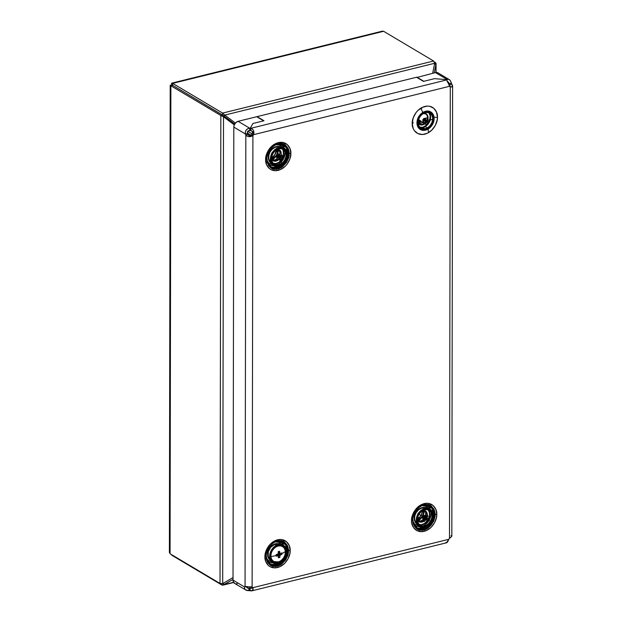 <?xml version="1.0" encoding="UTF-8"?>
<svg xmlns="http://www.w3.org/2000/svg" width="622" height="622" viewBox="0 0 622 622"><rect width="100%" height="100%" fill="white"/><g stroke="black" fill="none" stroke-linecap="round" stroke-linejoin="round"><path stroke-width="0.93" d="M171.851 554.808L171.851 555.267L221.805 584.983L221.805 583.755L221.805 584.983L171.066 554.342M223.337 583.226L223.967 584.672L221.805 584.983L222.824 585.178L233.025 579.393L223.967 584.672L223.337 583.226M233.701 582.503L222.824 585.178M233.577 582.301L223.967 584.672L233.577 582.301M435.96 64.338L434.21 72.898L435.96 64.338L434.506 64.214L435.96 64.338L435.952 72.502L435.96 64.338L435.377 62.534L434.623 62.721L435.377 62.534L435.991 63.273L435.96 64.338L435.991 63.273M434.374 61.936L435.377 62.534L434.374 61.936M171.563 83.426L171.921 83.115L171.54 83.783L172.138 85.486C171.213 83.472 171.392 82.765 172.675 83.371L383.642 31.294L433.588 61.01L383.642 31.294L172.675 83.371L222.622 113.087L224.783 115.086L223.959 115.987L234.673 124.05L222.622 115.054L222.622 113.087L222.622 115.054L172.667 85.338L172.675 83.371L222.622 113.087L433.588 61.01L222.622 113.087L224.783 115.086L223.516 116.788L220.833 115.498L222.622 115.054L223.197 115.435L223.959 115.987L223.516 116.788L234.269 124.874L223.516 116.788L220.833 115.498L222.622 115.054L172.667 85.338L223.959 115.987L172.667 85.338L170.879 85.782L220.833 115.498L170.879 85.782L170.063 553.743L220.017 583.459L222.699 583.599L223.516 116.788L222.699 583.599L233.025 577.574L222.699 583.599L220.017 583.459L220.833 115.498L220.017 583.459L170.063 553.743L170.801 85.152M434.7 63.257L433.588 61.01L434.7 63.257L432.648 73.287L434.7 63.257L224.783 115.086L434.7 63.257M247.121 587.86L248.87 588.288A4.261 1.633 -179.9 0 1 249.469 588.326L249.469 590.682A4.261 1.633 -179.9 0 0 248.87 590.651C245.674 590.612 244.244 589.392 244.586 586.989L246.732 586.46C246.25 587.479 246.965 588.085 248.87 588.288L246.537 586.896L248.87 588.288L248.87 590.651L248.87 588.288A4.261 1.633 -179.9 0 1 249.469 588.326L250.347 586.756L249.469 588.326L249.469 590.682A4.261 1.633 0.1 0 0 248.87 590.651L245.371 589.742L244.594 588.63L244.586 586.989L233.017 580.108L233.81 127.09L245.379 133.971A4.261 2.138 -103.9 0 0 245.838 135.028C247.789 137.003 250.145 137.198 252.905 135.627L251.521 134.795A4.261 3.297 120.7 0 0 252.237 133.831L247.704 131.328L253.62 134.663L449.566 86.287A4.261 3.297 120.7 0 0 450.281 86.901L449.496 538.341A4.261 3.297 120.7 0 0 448.781 539.305L252.835 587.681A4.261 3.297 120.7 0 0 252.12 587.067L252.905 135.627A4.261 3.297 120.7 0 0 253.62 134.663A4.261 3.297 -59.3 0 1 252.905 135.627L251.521 134.795A4.261 3.297 120.7 0 0 252.237 133.831L253.62 134.663C254.398 131.483 253.473 129.353 250.853 128.287L250.853 130.651A4.261 1.633 0.1 0 0 250.269 130.581L250.277 128.225L252.913 123.498L263.642 120.847L256.707 116.718L238.109 121.313L256.707 116.718L263.642 120.847L252.913 123.498L250.277 128.225L250.269 130.581A4.261 1.633 0.1 0 0 249.671 130.55L249.679 128.194A4.261 1.633 -179.9 0 1 250.277 128.225A4.261 1.633 0.1 0 0 249.679 128.194L238.109 121.313L235.722 122.697L234.144 125.201L233.81 127.09L245.379 133.971L247.525 133.442C247.051 131.623 247.766 130.659 249.671 130.55L249.679 128.194C246.483 128.77 245.045 130.698 245.379 133.971L245.395 131.685L246.18 130.045L248.038 128.567L249.679 128.194L238.109 121.313A5.108 3.957 120.7 0 0 233.81 127.09L233.017 580.108L233.343 581.834L234.922 583.56M247.416 133.124L251.14 135.192L247.416 133.124M235.38 123.055L224.783 115.086L235.38 123.055M171.835 83.123L382.429 31.139L383.642 31.294L381.092 31.924M171.921 83.115L172.675 83.371L172.667 85.338L170.879 85.782L170.296 85.128L171.485 85.307M234.673 124.05L223.959 115.987L234.673 124.05M248.326 135.06L249.5 135.705L248.326 135.06M170.07 550.804L170.063 553.743L169.479 551.939M423.014 515.747L423.784 515.56L423.014 515.747M424.095 515.482L425.635 515.102L424.095 515.482M419.85 521.656L419.174 519.992M419.251 520.311A2.558 1.283 -103.9 0 0 419.78 521.539M419.244 120.932L418.373 121.15L419.244 120.932M434.49 117.138A2.574 0.987 0.1 0 0 435.47 117.317A2.574 0.987 -179.9 0 1 434.49 117.138M435.944 117.34A2.574 0.987 0.1 0 0 437.46 117.185C437.974 113.002 434.21 104.317 424.873 106.432C415.535 108.92 411.741 119.478 412.238 123.413A2.574 0.987 0.1 0 0 413.296 122.884A2.574 0.987 -179.9 0 1 412.238 123.413L413.187 128.482L414.353 130.597L417.821 133.559L422.361 134.507L427.283 133.295L431.831 130.099L435.322 125.419L437.212 119.953L437.46 117.185L436.512 112.115L433.783 108.29L429.701 106.292L427.33 106.09L422.416 107.303L417.86 110.498L415.947 112.691L413.21 117.869L412.238 123.413C411.725 127.596 415.488 136.28 424.826 134.165C434.156 131.677 437.958 121.119 437.46 117.185A2.574 0.987 -179.9 0 1 435.944 117.34M426.731 527.223L425.534 527.433M419.749 521.547A7.239 5.614 120.7 0 0 423.185 519.525L419.749 521.547A7.239 5.614 120.7 0 1 419.578 521.586L419.749 521.547M425.075 516.789A7.239 5.614 120.7 0 0 425.58 511.494M423.714 505.188L425.386 505.002L432.173 508.508L433.798 514.316A2.574 0.987 0.1 0 0 434.778 514.495A2.574 0.987 -179.9 0 1 433.798 514.316A12.595 9.758 -59.3 0 1 432.764 519.557L433.798 514.316A12.595 9.758 -59.3 0 0 425.386 505.002L423.419 505.266M435.244 514.518A2.574 0.987 0.1 0 0 436.768 514.363C437.282 510.18 433.511 501.495 424.181 503.61C414.843 506.098 411.041 516.657 411.546 520.591A2.574 0.987 0.1 0 0 412.604 520.062A2.574 0.987 -179.9 0 1 411.546 520.591L411.78 523.234L413.653 527.775L417.129 530.737L421.669 531.686L426.591 530.473L431.139 527.277L434.63 522.597L436.52 517.131L436.768 514.363L435.82 509.294L433.091 505.468L429.001 503.47L426.638 503.268L421.716 504.481L417.168 507.676L415.255 509.869L412.51 515.047L411.546 520.591C411.033 524.774 414.796 533.466 424.134 531.343C433.464 528.856 437.266 518.297 436.768 514.363A2.574 0.987 -179.9 0 1 435.244 514.518M413.373 523.6A11.445 8.871 120.7 0 0 419.656 526.694M421.265 526.484A11.445 8.871 120.7 0 0 421.436 526.437L421.436 526.437A11.445 8.871 120.7 0 0 422.447 526.134M413.358 523.701L417.269 528.016L423.201 528.552L430.097 524.051A12.595 9.758 -59.3 0 1 423.201 528.552L422.354 527.542L423.201 528.552A12.595 9.758 -59.3 0 1 413.786 524.509L413.078 522.659M277.218 158.602L273.672 160.6A7.239 5.614 120.7 0 0 273.835 160.562L273.835 160.562A7.239 5.614 120.7 0 0 276.945 158.851M278.757 156.604A7.239 5.614 120.7 0 0 278.99 156.161M279.581 154.668A7.239 5.614 120.7 0 0 279.675 150.508M277.809 144.203L279.48 144.016L286.268 147.515L287.893 153.323A2.574 0.987 0.1 0 0 288.865 153.502A2.574 0.987 -179.9 0 1 287.893 153.323A12.595 9.758 -59.3 0 1 286.859 158.571L287.893 153.323A12.595 9.758 -59.3 0 0 279.48 144.016L277.513 144.281M289.339 153.533A2.574 0.987 0.1 0 0 290.855 153.377C291.368 149.194 287.605 140.502 278.267 142.617C268.937 145.113 265.135 155.671 265.633 159.605A2.574 0.987 0.1 0 0 266.69 159.069A2.574 0.987 -179.9 0 1 265.633 159.605L266.581 164.674L269.31 168.5L271.215 169.752L275.764 170.7L280.685 169.487L285.234 166.292L287.146 164.099L289.891 158.921L290.855 153.377L289.906 148.308L287.177 144.483L283.096 142.485L278.267 142.617L275.81 143.495L273.439 144.872L269.342 148.883L266.605 154.062L265.633 159.605C265.12 163.788 268.891 172.473 278.221 170.358C287.558 167.87 291.36 157.312 290.855 153.377A2.574 0.987 -179.9 0 1 289.339 153.533M275.352 165.491A11.445 8.871 120.7 0 0 275.53 165.452L275.53 165.452A11.445 8.871 120.7 0 0 276.541 165.141M277 164.962A11.445 8.871 120.7 0 0 285.094 151.348M285.039 150.858A11.445 8.871 120.7 0 0 284.775 149.653M284.2 148.137A11.445 8.871 120.7 0 0 278.485 144.094M267.452 162.715L271.363 167.03L277.295 167.567L284.184 163.065A12.595 9.758 -59.3 0 1 277.295 167.567L276.448 166.548L277.295 167.567A12.595 9.758 -59.3 0 1 267.872 163.524L267.165 161.673M277.117 541.381L278.78 541.194L285.576 544.701L287.193 550.501A2.574 0.987 0.1 0 0 288.173 550.688A2.574 0.987 -179.9 0 1 287.193 550.501A12.595 9.758 -59.3 0 1 286.167 555.749L287.193 550.501A12.595 9.758 -59.3 0 0 278.78 541.194L276.813 541.459M288.647 550.711A2.574 0.987 0.1 0 0 290.163 550.556C290.676 546.373 286.913 537.688 277.575 539.803C268.245 542.291 264.443 552.849 264.941 556.783A2.574 0.987 0.1 0 0 265.998 556.247A2.574 0.987 -179.9 0 1 264.941 556.783L265.889 561.853L268.618 565.678L270.523 566.93L275.072 567.878L279.986 566.665L284.542 563.47L288.025 558.789L289.914 553.323L290.163 550.556L289.214 545.486L286.485 541.661L282.404 539.663L280.04 539.461L275.118 540.673L270.562 543.869L268.65 546.062L265.913 551.24L264.941 556.783C264.428 560.966 268.191 569.651 277.529 567.536C286.866 565.048 290.661 554.49 290.163 550.556A2.574 0.987 -179.9 0 1 288.647 550.711M266.776 559.792A11.445 8.871 120.7 0 0 273.058 562.887M274.66 562.669A11.445 8.871 120.7 0 0 274.838 562.63L274.838 562.63A11.445 8.871 120.7 0 0 275.849 562.319M267.18 560.702L270.671 564.208L276.603 564.745L283.492 560.243A12.595 9.758 -59.3 0 1 276.603 564.745L275.756 563.726L276.603 564.745A12.595 9.758 -59.3 0 1 267.18 560.702L266.473 558.851M438.518 73.217L435.486 72.587L416.896 77.478L435.486 72.587L447.055 79.468A4.261 1.633 0.1 0 0 446.884 79.686L446.884 80.137L446.884 79.686A4.261 1.633 0.1 0 0 446.798 79.919L250.853 128.287A4.261 1.633 0.1 0 0 250.277 128.225A4.261 1.633 -179.9 0 1 250.853 128.287L250.853 130.651A4.261 1.633 0.1 0 0 250.269 130.581L250.277 128.225L252.913 123.498L264 120.761L257.065 116.633L416.538 77.26L257.065 116.633L264 120.761L252.913 123.498L250.277 128.225L250.269 130.581A4.261 1.633 0.1 0 0 249.671 130.55L247.688 131.343L247.525 133.442A4.261 2.138 -103.9 0 0 247.984 134.5L245.838 135.028L245.052 586.476A4.261 2.138 -103.9 0 0 244.586 586.989A4.261 2.138 76.1 0 1 245.052 586.476L252.12 587.067A4.261 3.297 -59.3 0 1 252.143 587.082A4.261 3.297 -59.3 0 1 252.835 587.681L251.443 586.857L252.835 587.681C253.597 590.177 252.664 591.203 250.044 590.744A4.261 1.633 0.1 0 0 249.469 590.682L249.469 588.326L250.347 586.756L249.469 588.326A4.261 1.633 -179.9 0 1 250.052 588.389L250.044 590.744L250.052 588.389L251.856 587.946L250.052 588.389C251.84 588.498 252.299 587.984 251.443 586.857L251.747 588.101L250.052 588.389A4.261 1.633 -179.9 0 0 249.469 588.326L249.469 590.682A4.261 1.633 -179.9 0 1 250.044 590.744L252.726 590.356L252.835 587.681L448.781 539.305A4.261 3.297 -59.3 0 1 449.496 538.341L451.72 536.327L451.658 535.674M235.66 583.817L237.301 583.77M246.895 587.697L246.732 586.46L244.586 586.989L233.017 580.108A5.108 3.957 120.7 0 0 234.696 583.444L245.371 589.742M247.525 133.442A4.261 2.138 -103.9 0 0 247.984 134.5L245.838 135.028A4.261 2.138 76.1 0 1 245.379 133.971L247.525 133.442M416.896 77.175L423.831 81.303L416.896 77.175M434.56 78.652L423.831 81.303L434.56 78.652L446.884 79.686L434.56 78.652L446.884 79.686L434.56 78.652L423.473 81.389L434.56 78.652M449.62 79.826L438.09 72.914A5.108 3.957 120.7 0 0 435.486 72.587L447.055 79.468C449.022 78.769 450.452 79.989 451.339 83.123A4.261 2.138 -103.9 0 0 451.797 84.188C453.189 86.295 452.684 87.197 450.281 86.901L450.281 86.901A4.261 3.297 -59.3 0 1 450.258 86.886A4.261 3.297 -59.3 0 1 449.566 86.287L446.798 79.919A4.261 1.633 -179.9 0 1 446.884 79.686L446.884 80.137L446.884 79.686A4.261 1.633 -179.9 0 1 447.055 79.468L447.055 80.502L447.055 79.468L448.073 79.188L449.62 79.826L450.577 81.039L451.339 83.123L449.193 83.651C448.439 81.902 447.731 81.295 447.047 81.824M452.443 85.276L452.505 86.45L451.797 84.188L449.652 84.716L449.659 86.411L449.652 84.716A4.261 2.138 76.1 0 1 449.193 83.651L448.237 83.084L449.193 83.651L451.339 83.123A4.261 2.138 76.1 0 0 451.797 84.188L449.652 84.716A4.261 2.138 76.1 0 1 449.193 83.651L447.405 81.591L448.104 81.863M452.505 86.45L450.281 86.901L449.496 538.341C451.899 536.553 452.404 535.651 451.012 535.635M416.538 77.26L423.473 81.389L416.538 77.26M284.34 548.044A11.445 8.871 120.7 0 0 284.083 546.831M283.508 545.315A11.445 8.871 120.7 0 0 277.785 541.272M274.527 561.705L272.786 561.946M271.798 561.907L268.214 560.391L266.27 557.654M275.67 541.855L279.527 542.485L282.046 544.678M282.707 545.844L282.979 546.544M269.318 565.966L268.696 565.857L269.318 565.966M267.468 162.614A11.445 8.871 120.7 0 0 273.75 165.709M280.188 161.642L276.961 163.905L273.478 164.768M272.49 164.729L268.906 163.205L266.962 160.468M276.362 144.677L280.219 145.307L282.738 147.5M283.399 148.666L283.671 149.358M283.834 149.886L283.857 155.15M279.465 155.049L279.931 152.374L279.472 149.933M422.906 525.955A11.445 8.871 120.7 0 0 431.007 512.334M430.945 511.852A11.445 8.871 120.7 0 0 430.688 510.639M430.113 509.13A11.445 8.871 120.7 0 0 424.391 505.087M426.101 522.635L421.016 525.543M421.133 525.512L419.391 525.753M418.396 525.714L414.82 524.198L412.876 521.461M422.268 505.663L426.124 506.292L428.651 508.485M429.304 509.659L429.584 510.351M429.748 510.872L429.763 516.136M424.81 517.333L425.72 514.697L425.378 510.919M447.241 542.337L446.573 542.781L448.781 539.305C447.646 542.275 446.713 543.294 445.997 542.376M446.627 542.765L251.786 590.861M251.747 588.101L251.21 588.373M250.853 130.651C252.633 131.063 253.092 132.128 252.237 133.831L252.548 131.747L250.853 130.651M253.62 134.663L449.566 86.287L446.798 79.919L250.853 128.287L252.586 129.259L253.527 130.667L253.62 134.663M449.978 85.525L450.001 86.24M251.521 134.795C250.137 136.109 248.955 136.008 247.984 134.5L249.593 135.72L251.521 134.795M252.12 587.067L252.905 135.627L249.057 136.677L246.911 136.016L245.838 135.028L245.052 586.476L252.12 587.067M272.498 565.071L273.385 564.83M424.499 510.825A13.031 10.1 -59.3 0 1 423.574 514.114L424.499 510.825M417.914 521.368L420.923 518.577A13.031 10.1 -59.3 0 1 418.474 520.956M417.525 519.012L417.976 519.067A10.815 8.381 -59.3 0 1 417.782 519.222L420.993 515.498L422.711 510.646M417.875 517.146L418.279 518.468L417.463 518.919L418.279 518.468L417.906 517.022M422.696 510.74A10.815 8.381 -59.3 0 1 418.559 518.554L418.435 517.691M418.139 517.481L418.559 518.554A0.855 0.661 -59.3 0 1 417.976 519.067L417.689 519.067M278.594 149.832A13.031 10.1 -59.3 0 1 277.669 153.129L278.594 149.832M272.001 160.383L275.017 157.584A13.031 10.1 -59.3 0 1 272.56 159.971M271.612 158.027L272.071 158.081A10.815 8.381 -59.3 0 1 271.876 158.237L275.079 154.513L276.798 149.661M276.79 149.754A10.815 8.381 -59.3 0 1 272.654 157.568L272.529 156.705M271.783 158.074L272.071 158.081A0.855 0.661 -59.3 0 0 272.654 157.568L272.001 156.029M276.588 149.871A10.908 8.451 -59.3 0 1 272.172 157.755L272.172 157.755A10.908 8.451 -59.3 0 1 271.713 158.136L274.862 154.497L276.681 149.233M419.057 121.554L419.508 121.127A10.815 8.381 -59.3 0 1 419.057 121.554M418.318 121.943L419.352 121.018A10.908 8.451 -59.3 0 1 418.894 121.453M420.962 108.741L422.882 112.403A10.224 7.923 -59.3 0 1 433.705 115.754A10.224 7.923 -59.3 0 1 428.2 129.018L428.278 131.584L428.2 129.018A10.224 7.923 -59.3 0 1 417.385 125.667A10.224 7.923 -59.3 0 1 422.882 112.403L420.962 108.741M418.007 121.951L419.671 124.159L422.377 124.641L424.321 123.902L420.62 121.702A5.963 4.618 -59.3 0 1 419.92 122.067L418.326 121.119L419.92 122.067A5.963 4.618 120.7 0 0 420.62 121.702L424.321 123.902A5.963 4.618 -59.3 0 1 419.718 124.182A5.963 4.618 -59.3 0 1 418.233 122.518M419.485 127.735A9.369 7.262 120.7 0 0 425.207 126.678L427.228 127.875L425.207 126.678A9.369 7.262 120.7 0 0 429.654 113.173M427.983 128.326A9.369 7.262 -59.3 0 1 420.752 128.762A9.369 7.262 -59.3 0 1 417.79 121.181A9.369 7.262 -59.3 0 1 423.108 113.095A9.369 7.262 -59.3 0 1 430.331 112.66A9.369 7.262 -59.3 0 1 433.293 120.24A9.369 7.262 -59.3 0 1 427.983 128.326L427.33 127.938L427.983 128.326L429.39 127.292L432.554 122.884L433.355 117.745L431.52 113.601L429.11 112.115L426.156 111.937L423.108 113.095L420.425 115.412L417.968 120.256L417.735 123.685L418.684 126.655L420.682 128.723L423.419 129.57L427.983 128.326M420.433 121.811L418.466 120.365L420.433 121.811M429.242 112.535A9.369 7.262 120.7 0 0 428.822 112.038M428.745 111.952L430.579 116.089L430.338 119.517L428.947 122.868L425.207 126.678L422.159 127.837L419.205 127.658M424.958 123.467A5.963 4.618 -59.3 0 1 424.321 123.902L425.215 123.249M426.023 122.433L426.7 121.484M427.228 120.443L427.757 118.242L427.135 115.28L425.86 113.966L423.154 113.476M421.281 121.243L418.653 119.673L421.281 121.243A5.963 4.618 -59.3 0 1 420.62 121.702A5.963 4.618 120.7 0 0 421.281 121.243M423.636 113.422A5.963 4.618 -59.3 0 1 425.813 113.935A5.963 4.618 -59.3 0 1 427.314 120.225M426.669 121.539A5.963 4.618 -59.3 0 1 426.117 122.309M422.882 112.403L426.21 111.144L429.429 111.33L430.852 111.976L433.029 114.23L434.063 117.472L433.806 121.204L432.29 124.866L429.748 127.891L424.88 130.286L420.239 129.446L418.062 127.191L417.02 123.949L417.891 118.343L419.959 114.93L422.882 112.403M275.616 566.261L275.523 565.802C272.413 566.51 269.567 564.729 266.97 560.469C263.059 550.859 274.31 539.974 278.477 541.124L279.021 540.798C273.843 540.588 269.544 545.136 266.13 554.443C267.102 563.392 270.267 567.334 275.616 566.261L271.464 565.639L268.199 563.182L267.063 561.363L266.006 556.915L266.675 551.947L268.961 547.22L272.522 543.457L276.806 541.226L281.175 540.868L284.954 542.438L287.574 545.696L288.631 550.151L287.97 555.119L285.685 559.847L282.124 563.61L277.832 565.841L275.616 566.261C280.794 566.471 285.094 561.923 288.515 552.616C287.543 543.667 284.378 539.725 279.021 540.798L278.835 541.086A13.093 10.146 -59.3 0 1 288.048 552.561A13.093 10.146 -59.3 0 1 275.523 565.802A13.093 10.146 -59.3 0 1 266.309 554.334A13.093 10.146 -59.3 0 1 278.835 541.086C284.029 540.044 287.1 543.869 288.048 552.561C284.728 561.596 280.553 566.012 275.523 565.802L275.616 566.261M279.535 544.437A10.224 7.923 -59.3 0 1 286.734 553.386A10.224 7.923 -59.3 0 1 276.953 563.726L275.546 566.798L276.953 563.726A10.224 7.923 -59.3 0 1 269.761 554.777A10.224 7.923 -59.3 0 1 279.535 544.437L279.099 540.269L279.535 544.437L282.683 544.903L285.156 546.769L286.579 549.747L286.734 553.386L285.591 557.133L281.89 561.72L278.633 563.408L275.328 563.68L272.459 562.49L270.477 560.018L269.676 556.643L270.173 552.88L271.907 549.296L274.605 546.443L279.535 544.437M274.978 565.009L273.773 563.244L274.978 565.009M276.067 562.335L277.062 562.926A9.369 7.262 -59.3 0 1 270.469 554.715A9.369 7.262 -59.3 0 1 279.433 545.237A9.369 7.262 -59.3 0 1 286.027 553.448A9.369 7.262 -59.3 0 1 277.062 562.926L276.067 562.335M280.312 544.413A9.369 7.262 120.7 0 0 276.65 543.589L278.384 544.615L276.65 543.589A9.369 7.262 120.7 0 0 268.222 550.882A9.369 7.262 120.7 0 0 270.733 560.515M272.187 561.106A9.369 7.262 120.7 0 0 272.755 561.223L272.187 561.106M281.906 545.852A9.369 7.262 120.7 0 0 281.525 545.408L281.906 545.852M271.402 560.842L269.132 559.131L267.833 556.402L267.693 553.067L268.735 549.63L272.133 545.432L275.111 543.877L278.151 543.636L280.779 544.724M279.433 545.237L276.362 546.155L273.587 548.277L271.511 551.286L270.469 554.715L270.609 558.051L271.907 560.787L275.569 562.879L278.602 562.63L282.909 559.886L284.977 556.877L286.027 553.448L285.887 550.112L284.581 547.376L282.318 545.665L279.433 545.237M422.221 530.068L422.128 529.617C419.018 530.317 416.165 528.537 413.576 524.276C409.665 514.666 420.907 503.781 425.083 504.932L425.627 504.613C420.449 504.395 416.149 508.944 412.728 518.258C413.708 527.207 416.872 531.141 422.221 530.068L418.07 529.454L414.804 526.989L412.93 523.055L412.728 518.258L414.236 513.313L417.214 508.983L421.211 505.927L423.411 505.033L427.781 504.675L431.559 506.246L434.179 509.504L435.237 513.959L435.12 516.423L433.612 521.368L430.634 525.691L426.638 528.754L422.221 530.068C427.4 530.278 431.699 525.73 435.12 516.423C434.14 507.474 430.976 503.54 425.627 504.613L425.432 504.893A13.093 10.146 -59.3 0 1 434.654 516.369A13.093 10.146 -59.3 0 1 422.128 529.617A13.093 10.146 -59.3 0 1 412.915 518.142A13.093 10.146 -59.3 0 1 425.432 504.893C430.634 503.851 433.705 507.676 434.654 516.369C431.334 525.403 427.158 529.82 422.128 529.617L422.221 530.068M426.14 508.244A10.224 7.923 -59.3 0 1 433.332 517.201A10.224 7.923 -59.3 0 1 423.559 527.542L422.151 530.605L423.559 527.542A10.224 7.923 -59.3 0 1 416.367 518.585A10.224 7.923 -59.3 0 1 426.14 508.244L425.697 504.077L426.14 508.244L429.289 508.71L432.624 511.953L433.425 515.327L432.92 519.09L431.186 522.674L428.488 525.528L423.559 527.542L420.41 527.067L421.584 528.817L417.074 523.825L416.273 520.451L416.779 516.688L418.513 513.103L421.211 510.25L426.14 508.244M418.287 519.899A7.239 5.614 120.7 0 0 423.388 510.6L423.458 512.994L422.113 516.61L418.287 519.899M423.621 521.088A5.963 4.618 -59.3 0 1 421.319 521.866L417.619 519.665A5.963 4.618 -59.3 0 1 417.541 519.673A5.963 4.618 120.7 0 0 417.619 519.665L421.319 521.866A5.963 4.618 -59.3 0 1 417.541 519.697L418.699 521.143L420.371 521.835L422.299 521.679L424.196 520.692M420.892 525.085L422.237 525.885L420.892 525.085A9.369 7.262 120.7 0 0 428.527 519.58A9.369 7.262 120.7 0 0 428.962 510.351L429.709 512.264L429.849 515.607L427.882 520.622L423.955 524.167L420.184 525.108A9.369 7.262 120.7 0 0 420.892 525.085M422.672 526.142L423.668 526.733A9.369 7.262 -59.3 0 1 417.074 518.523A9.369 7.262 -59.3 0 1 426.031 509.045A9.369 7.262 -59.3 0 1 432.624 517.255A9.369 7.262 -59.3 0 1 423.668 526.733L422.672 526.142M426.917 508.221A9.369 7.262 120.7 0 0 423.255 507.397L424.989 508.423L423.255 507.397A9.369 7.262 120.7 0 0 414.82 514.689A9.369 7.262 120.7 0 0 417.339 524.323M418.793 524.914A9.369 7.262 120.7 0 0 419.43 525.046L418.793 524.914M427.026 515.832L426.933 513.71L426.109 511.976L423.776 510.639A7.666 5.94 -59.3 0 1 422.976 515.724L422.05 517.216L423.185 519.448L422.05 517.216L422.968 515.716L423.03 516.882L423.738 510.421M422.074 517.255A7.666 5.94 -59.3 0 1 418.233 520.311L420.573 518.888L422.377 516.812M428.55 509.713A9.369 7.262 120.7 0 0 428.13 509.216L428.55 509.713M418.007 524.649L415.737 522.939L414.213 518.585L414.68 515.14L416.266 511.852L418.738 509.239L421.716 507.692L424.748 507.443L427.376 508.532M425.044 519.93L426.778 516.944M423.776 510.639L422.828 510.608M422.944 510.6A5.963 4.618 -59.3 0 1 427.073 515.203M424.616 516.151L423.909 515.366L422.983 517.512L423.916 516.182L425.215 517.061A1.726 1.337 -59.3 0 1 425.961 516.789L426.956 515.117L427.967 515.895L427.089 517.512A1.726 1.337 -59.3 0 1 427.166 518.305L428.231 519.176L427.314 520.505L426.257 519.774A1.726 1.337 -59.3 0 1 425.51 520.046L424.258 521.563L423.263 520.801L424.383 519.323A1.726 1.337 -59.3 0 1 424.305 518.53L422.983 517.512L423.38 516.952L419.096 514.308A8.591 6.655 -59.3 0 1 429.227 510.507A8.591 6.655 120.7 0 0 419.096 514.308A8.591 6.655 120.7 0 0 420.27 525.155L418.419 524.47L420.27 525.155A8.591 6.655 -59.3 0 1 419.096 514.308L423.38 516.952L423.916 516.182L425.215 517.061A1.726 1.337 -59.3 0 1 425.961 516.789L426.956 515.117L427.477 515.498L427.967 515.895L427.089 517.512L426.669 517.333A5.963 4.618 -59.3 0 1 426.132 518.453M417.619 519.665A5.963 4.618 120.7 0 0 418.334 519.549L417.556 519.082L418.334 519.549A5.963 4.618 -59.3 0 1 417.619 519.665M426.031 509.045L422.968 509.962L420.184 512.085L418.116 515.094L417.074 518.523L417.214 521.866L418.513 524.595L422.175 526.686L425.207 526.437L429.514 523.693L431.582 520.684L432.624 517.255L432.484 513.92L431.186 511.191L428.916 509.48L426.031 509.045M418.186 520.668L418.334 519.549L418.186 520.668M276.308 169.083L276.215 168.624C273.112 169.332 270.259 167.551 267.662 163.291C263.751 153.681 275.002 142.796 279.169 143.946L279.721 143.62C274.535 143.41 270.236 147.958 266.822 157.265C267.794 166.214 270.959 170.156 276.308 169.083L272.156 168.461L268.891 166.004L267.017 162.07L266.822 157.265L267.367 154.769L269.653 150.042L273.213 146.279L277.498 144.047L281.867 143.69L285.646 145.26L288.266 148.518L289.323 152.973L288.662 157.941L286.377 162.661L282.816 166.432L278.524 168.663L276.308 169.083C281.494 169.293 285.793 164.744 289.207 155.438C288.235 146.489 285.07 142.547 279.721 143.62L279.527 143.907A13.093 10.146 -59.3 0 1 288.74 155.383A13.093 10.146 -59.3 0 1 276.215 168.624A13.093 10.146 -59.3 0 1 267.001 157.156A13.093 10.146 -59.3 0 1 279.527 143.907C284.72 142.866 287.792 146.691 288.74 155.383C285.42 164.418 281.245 168.834 276.215 168.624L276.308 169.083M280.227 147.258A10.224 7.923 -59.3 0 1 287.426 156.208A10.224 7.923 -59.3 0 1 277.645 166.548L276.238 169.619L277.645 166.548A10.224 7.923 -59.3 0 1 270.453 157.599A10.224 7.923 -59.3 0 1 280.227 147.258L279.791 143.083L280.227 147.258L283.375 147.725L285.848 149.591L287.271 152.569L287.426 156.208L285.28 161.689L282.582 164.542L279.332 166.23L276.02 166.502L273.151 165.312L272.024 164.216L270.609 161.238L270.453 157.599L271.596 153.852L273.851 150.571L276.883 148.254L280.227 147.258M275.67 167.831L274.465 166.066L275.67 167.831M272.382 158.905A7.239 5.614 120.7 0 0 277.482 149.614L277.28 153.253L276.199 155.624L272.382 158.905M278.835 159.24A5.963 4.618 -59.3 0 1 275.414 160.88L271.713 158.68A5.963 4.618 -59.3 0 1 271.627 158.688A5.963 4.618 120.7 0 0 271.713 158.68L275.414 160.88A5.963 4.618 -59.3 0 1 271.627 158.711L273.571 160.608L275.414 160.88L279.13 158.944M283.057 149.366L283.803 151.278L283.943 154.614L281.976 159.636L278.05 163.182L274.279 164.115A9.369 7.262 120.7 0 0 274.978 164.099L276.331 164.9L274.978 164.099A9.369 7.262 120.7 0 0 283.01 157.809A9.369 7.262 120.7 0 0 282.225 148.23L282.497 148.549M276.759 165.157L277.754 165.747A9.369 7.262 -59.3 0 1 271.161 157.537A9.369 7.262 -59.3 0 1 280.125 148.059A9.369 7.262 -59.3 0 1 286.719 156.27A9.369 7.262 -59.3 0 1 277.754 165.747L276.759 165.157M281.012 147.235A9.369 7.262 120.7 0 0 277.35 146.411L279.076 147.437L277.35 146.411A9.369 7.262 120.7 0 0 268.914 153.704A9.369 7.262 120.7 0 0 271.425 163.337M272.879 163.928A9.369 7.262 120.7 0 0 273.517 164.052L272.879 163.928M280.872 155.951L281.167 153.758L280.693 151.791L279.542 150.345L277.871 149.653A7.666 5.94 -59.3 0 1 276.922 155.034L277.902 151.978L277.824 149.435M276.557 155.671A7.666 5.94 -59.3 0 1 272.319 159.325L274.667 157.902L276.557 155.671M272.094 163.664L269.831 161.953L268.525 159.224L268.385 155.889L270.352 150.866L272.825 148.254L275.81 146.699L278.843 146.458L281.471 147.546M280.429 157.063A5.963 4.618 -59.3 0 1 279.799 158.136L280.444 157.032M277.871 149.653L276.914 149.622M277.039 149.614A5.963 4.618 -59.3 0 1 280.95 155.679M271.713 158.68A5.963 4.618 120.7 0 0 272.42 158.563L271.643 158.097L272.42 158.563A5.963 4.618 -59.3 0 1 271.713 158.68M280.125 148.059L277.054 148.977L274.279 151.099L272.211 154.108L271.161 157.537L271.814 162.342L273.633 164.612L276.261 165.701L279.294 165.452L282.279 163.905L284.752 161.285L286.719 156.27L286.579 152.934L285.273 150.197L283.01 148.487L280.125 148.059M272.273 159.683L272.42 158.563L272.273 159.683M276.355 554.637L278.275 554.078L276.72 554.715M272.498 560.966A8.941 6.928 120.7 0 0 278.493 561.899L278.773 561.759A8.591 6.655 -59.3 0 1 270.959 556.496A20.44 8.731 -4.6 0 0 276.168 555.524L276.16 554.653L277.824 554.249A1.726 1.337 -59.3 0 1 278.314 553.502L278.182 551.621L279.55 551.271L279.752 553.02A1.726 1.337 -59.3 0 1 280.328 553.409L281.844 552.927L281.867 553.557A20.44 8.731 -4.6 0 0 285.327 551.543A8.591 6.655 120.7 0 0 277.513 546.279L277.187 545.782A8.941 6.928 -59.3 0 1 282.411 546.155L280.957 545.292M270.959 556.496A8.591 6.655 -59.3 0 1 277.513 546.279A8.591 6.655 120.7 0 0 270.959 556.496A8.591 6.655 120.7 0 0 278.773 561.759A8.591 6.655 120.7 0 0 285.327 551.543A20.44 8.731 175.4 0 1 281.867 553.557L281.867 554.42L280.436 554.964A1.726 1.337 -59.3 0 1 279.954 555.718L279.83 557.444L278.469 557.81L278.508 556.2A1.726 1.337 -59.3 0 1 277.941 555.804L276.168 556.146L276.168 555.524A20.44 8.731 175.4 0 1 270.959 556.496M270.64 559.956L268.261 556.534L268.307 551.73L270.772 547.166L274.815 544.367A8.941 6.928 120.7 0 1 279.457 544.444L277.731 543.993L274.815 544.367L276.417 545.323L274.815 544.367A8.941 6.928 120.7 0 0 268.37 551.512A8.941 6.928 120.7 0 0 270.352 559.746M277.101 545.813A8.941 6.928 -59.3 0 1 277.187 545.782L277.513 546.279A8.591 6.655 -59.3 0 1 285.327 551.543A8.591 6.655 -59.3 0 1 278.773 561.759L278.493 561.899A8.941 6.928 -59.3 0 1 273.268 561.526A8.941 6.928 -59.3 0 1 270.43 557.017M279.884 553.456L277.832 554.233A1.726 1.337 -59.3 0 1 278.314 553.502L278.182 551.621L278.205 552.118L278.182 551.621L279.55 551.271L279.752 553.02L278.897 552.709L279.55 551.271L278.034 553.805L278.306 551.971M278.236 552.569L278.182 551.621M278.936 552.616L279.752 553.02A1.726 1.337 -59.3 0 1 279.908 553.075A1.726 1.337 -59.3 0 1 280.328 553.409M279.511 554.668L280.436 554.964A1.726 1.337 -59.3 0 1 279.954 555.718L277 555.057L279.954 555.718L279.83 557.444L278.516 556.558L279.83 557.444L278.469 557.81L278.112 555.913L278.508 556.2A1.726 1.337 -59.3 0 1 278.158 556.029A1.726 1.337 -59.3 0 1 277.941 555.804L276.168 556.146L276.16 554.653L277.863 554.599L281.844 552.927L281.867 554.42L280.436 554.964L276.984 554.886L279.255 554.684M278.858 552.803L278.454 553.463L278.345 552.072M279.706 554.692L281.867 554.42L279.706 554.692M281.097 553.152L281.844 552.927M276.323 554.622L276.168 555.524M276.704 554.272L277.941 555.804L276.704 554.272M277.187 545.782L277.187 545.782A8.941 6.928 120.7 0 1 283.189 546.715A8.941 6.928 120.7 0 1 279.783 561.332M278.944 552.67L279.908 553.075M277.63 555.601L278.112 555.913M419.772 127.58A8.941 6.928 120.7 0 0 424.943 128.77L425.254 128.622A8.591 6.655 -59.3 0 1 418.233 122.239A20.44 7.596 1.4 0 0 423.45 121.795L424.227 119.09L424.943 118.716L425.013 120.886L429.211 119.89L429.172 120.544A20.44 7.596 1.4 0 0 432.648 119.066A8.591 6.655 120.7 0 0 425.635 112.683L425.277 112.139L425.635 112.683A8.591 6.655 120.7 0 0 418.233 122.239A8.591 6.655 -59.3 0 1 425.635 112.683A8.591 6.655 -59.3 0 1 432.648 119.066A20.44 7.596 -178.6 0 1 429.172 120.544L429.079 121.422L427.656 121.772A1.726 1.337 -59.3 0 1 427.104 122.472L426.801 124.237L425.448 124.431L425.666 122.775A1.726 1.337 -59.3 0 1 425.153 122.301L423.395 122.433L423.535 120.909L425.199 120.699A1.726 1.337 -59.3 0 1 425.751 119.999L425.502 119.183L424.29 118.981L425.199 120.699A1.726 1.337 -59.3 0 1 425.751 119.999L425.806 118.087L427.166 117.908L427.197 119.696A1.726 1.337 -59.3 0 1 427.703 120.17L425.005 121.368M426.163 114.215A5.963 4.618 -59.3 0 1 427.065 120.287A5.963 4.618 -59.3 0 0 425.72 113.88M427.011 121.477A6.306 4.883 120.7 0 0 424.585 113.142M418.995 127.137A8.941 6.928 120.7 0 0 419.469 127.3M420.278 127.471A8.941 6.928 120.7 0 0 422.571 127.362L424.826 128.7L422.571 127.362L426.77 125.045L429.623 120.715L430.167 115.824L428.962 112.862A8.941 6.928 120.7 0 1 429.359 121.368A8.941 6.928 120.7 0 1 422.571 127.362L418.435 126.88M425.176 120.684A1.446 1.12 120.7 0 0 425.254 120.575L426.023 119.89L425.254 120.575L425.292 118.95A1.446 1.12 120.7 0 0 425.067 118.74L425.075 118.258L423.605 118.584L423.45 121.795A20.44 7.596 -178.6 0 1 418.233 122.239A8.591 6.655 120.7 0 0 425.254 128.622L424.943 128.77A8.941 6.928 -59.3 0 1 417.727 123.654M424.398 112.442A8.941 6.928 -59.3 0 1 425.339 112.17A8.941 6.928 120.7 0 1 430.51 113.367A8.941 6.928 120.7 0 1 427.081 127.961A8.941 6.928 -59.3 0 0 432.648 118.6M424.865 123.28A5.963 4.618 -59.3 0 1 422.447 124.486L418.241 121.982L422.447 124.486A5.963 4.618 -59.3 0 1 419.625 124.128M425.487 121.197L429.211 119.89L429.079 121.422L427.656 121.772A1.726 1.337 -59.3 0 1 427.104 122.472L425.168 122.075L427.104 122.472L426.801 124.237L425.448 124.431L425.666 122.775A1.726 1.337 -59.3 0 1 425.153 122.301L423.395 122.433L423.605 118.584L425.075 118.258L424.725 118.864L425.075 118.258L424.756 118.833L425.751 119.999L425.806 118.087L425.502 119.183L425.806 118.087L427.166 117.908L427.197 119.696A1.726 1.337 -59.3 0 1 427.703 120.17L427.221 120.24L427.703 120.17M425.254 128.622A8.591 6.655 120.7 0 0 432.648 119.066A8.591 6.655 -59.3 0 1 425.254 128.622M423.496 120.598L422.913 119.471L422.874 121.096L423.442 121.547L422.874 121.096L422.913 119.471L423.496 120.598L423.357 119.37L422.913 119.471L423.357 119.37L423.496 120.598M425.448 124.431L424.406 122.394L425.448 124.431M425.666 122.775L425.269 122.487L425.666 122.775M426.023 119.89L425.254 120.575L426.023 119.89M429.079 121.422L427.213 121.562M423.395 122.433L423.45 121.795M424.531 119.199L423.535 120.909L425.199 120.699L424.531 119.199M426.404 121.554A5.963 4.618 -59.3 0 1 425.883 122.262M423.94 113.095L426.606 114.098L427.711 115.746L428.06 117.9L427.602 120.225M427.089 121.344L426.412 122.371M425.588 123.28L423.66 124.571L421.599 125.022L419.71 124.571L418.264 123.242A6.306 4.883 120.7 0 0 422.626 124.913M427.221 120.24L425.013 120.886M425.347 516.602L424.896 516.859L425.961 516.789L424.818 516.12L423.909 518.375M422.851 518.39L423.357 516.999M424.655 516.042L424.873 516.851L424.655 516.12L423.916 516.182L424.569 516.003M418.785 521.617A6.306 4.883 120.7 0 0 423.862 521.267L420.62 522.192L418.785 521.617L417.448 520.217M427.19 516.454A6.306 4.883 120.7 0 0 425.362 510.864L426.7 512.256L427.345 515.405M429.017 509.962L429.227 510.507A8.591 6.655 -59.3 0 1 430.401 521.345A8.591 6.655 -59.3 0 1 420.27 525.155A8.591 6.655 120.7 0 0 430.401 521.345L427.858 519.743L430.401 521.345A8.591 6.655 120.7 0 0 429.227 510.507L429.11 510.017A8.941 6.928 -59.3 0 0 423.699 509.62M417.409 523.872L415.512 521.889L414.617 519.043L414.851 515.77L416.188 512.575L418.427 509.931L421.211 508.252L424.134 507.785L426.054 508.252A8.941 6.928 120.7 0 0 416.118 512.699A8.941 6.928 120.7 0 0 416.958 523.553M429.11 510.017A8.941 6.928 120.7 0 1 430.331 521.314A8.941 6.928 120.7 0 1 419.78 525.279A8.941 6.928 -59.3 0 1 417.035 520.832M428.923 509.908L427.555 509.099L428.923 509.908M426.956 515.117L425.479 516.509L424.818 516.12L424.787 516.524L425.059 516.081L423.909 515.366L423.636 515.809A1.446 1.12 120.7 0 0 423.31 515.933L422.968 515.716L423.139 516.346L423.909 515.366L423.644 516.268M425.697 516.517L425.199 517.053L425.697 516.517M425.572 517.628L426.669 517.333L425.572 517.628L426.101 517.247M424.546 518.243L425.386 517.348L424.235 518.328M426.809 520.132L424.041 519.051L426.257 519.774A1.726 1.337 -59.3 0 1 425.51 520.046L424.601 519.611L425.51 520.046L424.258 521.563L423.263 520.801L423.069 517.527M423.077 517.59L423.263 520.801L424.383 519.323L423.084 517.605L424.103 518.95M422.377 517.862L422.75 518.592L422.377 517.862M426.669 517.333L427.089 517.512A1.726 1.337 -59.3 0 1 427.166 518.305L424.087 518.608L427.166 518.305L428.231 519.176L424.142 518.981M424.919 519.02L428.231 519.176L427.314 520.505L424.056 519.059L426.257 519.774M424.072 519.036L424.383 519.323A1.726 1.337 -59.3 0 1 424.305 518.53L422.983 517.512L423.38 516.952M424.569 516.641L425.215 517.061M422.983 517.512L423.831 515.545M425.028 511.059A5.963 4.618 -59.3 0 1 426.886 515.203M426.443 517.279A5.963 4.618 -59.3 0 1 425.86 518.491M423.458 520.964A5.963 4.618 -59.3 0 1 418.933 521.306M418.303 524.315L418.777 524.478A8.941 6.928 120.7 0 1 418.303 524.315M428.27 510.04A8.941 6.928 120.7 0 1 428.029 519.782A8.941 6.928 120.7 0 1 419.586 524.649L421.459 524.618L424.375 523.522L427.959 519.906L429.561 515.047L429.219 511.929L427.796 509.472M426.902 517.426L426.218 518.818M416.802 517.076L417.93 513.655L419.687 511.642M423.528 510.281L425.362 510.864M431.956 515.778A8.941 6.928 -59.3 0 1 426.389 525.139M276.596 155.881A1.446 1.12 120.7 0 0 276.526 156.091L276.798 156.946L276.658 155.725M278.034 154.792L278.337 154.862A1.446 1.12 120.7 0 0 278.034 154.792L277.871 154.388L277.63 155.298L277.871 154.388L276.502 155.321L276.93 157.965L276.502 155.321L277.871 154.388L277.583 155.275L278.034 154.792M278.835 155.399L277.443 156.013M277.793 148.635A8.941 6.928 -59.3 0 1 285.529 151.916L285.552 152.289A8.591 6.655 -59.3 0 1 281.463 163.57A20.44 6.686 -124.1 0 0 280.747 160.033L279.986 160.46L279.597 159.061L278.679 158.509L279.597 159.061A1.726 1.337 -59.3 0 1 278.913 158.89L278.734 158.758M280.639 151.978L280.639 151.978A5.963 4.618 -59.3 0 1 280.701 155.788A5.963 4.618 -59.3 0 0 280.639 151.978L276.844 149.723L280.639 151.978A5.963 4.618 -59.3 0 0 279.115 150.073M277.303 149.288L279.192 149.731L281.09 151.908A6.306 4.883 120.7 0 0 277.692 149.303M278.469 156.052L278.112 155.01L279.418 154.256L280.055 155.803A1.726 1.337 -59.3 0 1 280.74 155.966L278.742 156.604L278.897 157.016L280.639 155.943L278.897 157.016L278.742 156.604L282.186 154.995L282.59 156.324L281.253 157.327A1.726 1.337 -59.3 0 1 280.95 158.159L278.57 158.019L280.95 158.159L281.284 159.698L279.309 158.859L281.284 159.698L280.747 160.033A20.44 6.686 55.9 0 1 281.463 163.57A8.591 6.655 120.7 0 0 285.552 152.289A8.591 6.655 120.7 0 0 276.215 150.112A20.44 6.686 55.9 0 1 278.672 154.691L279.418 154.256L280.055 155.803A1.726 1.337 -59.3 0 1 280.74 155.966L282.186 154.995L282.59 156.324L281.253 157.327A1.726 1.337 -59.3 0 1 280.95 158.159L281.284 159.698L279.986 160.46L279.597 159.061A1.726 1.337 -59.3 0 1 278.913 158.89L277.21 159.722L276.813 158.392L278.399 157.529A1.726 1.337 -59.3 0 1 278.703 156.705L278.112 155.01L278.672 154.691A20.44 6.686 -124.1 0 0 276.215 150.112A8.591 6.655 120.7 0 0 272.117 161.401A8.591 6.655 120.7 0 0 281.463 163.57A8.591 6.655 -59.3 0 1 272.117 161.401L271.542 161.409A8.941 6.928 120.7 0 0 274.846 164.768A8.941 6.928 120.7 0 0 285.996 155.757M280.149 147.266A8.941 6.928 120.7 0 0 271.371 150.089A8.941 6.928 120.7 0 0 269.171 159.994A8.941 6.928 120.7 0 0 271.044 162.567L269.839 161.269L269.171 159.994L270.516 160.795L269.171 159.994L268.774 158.54L268.828 155.306L270.01 152.056L272.117 149.303L274.846 147.453L277.777 146.792L280.46 147.414M272.397 163.329A8.941 6.928 120.7 0 0 272.871 163.493M273.672 163.656A8.941 6.928 120.7 0 0 281.564 159.644A8.941 6.928 120.7 0 0 283.158 150.508L285.342 151.807L283.158 150.508L282.365 149.047A8.941 6.928 120.7 0 1 283.158 150.508L283.5 155.205L281.362 159.916L278.897 162.264L276.012 163.539L271.868 163.088M286.042 154.792A8.941 6.928 -59.3 0 1 280.475 164.154M273.96 164.348C279.698 168.274 288.67 158.626 285.622 152.025L285.552 152.289A8.591 6.655 -59.3 0 0 276.215 150.112A8.591 6.655 -59.3 0 0 272.117 161.401L271.542 161.409A8.941 6.928 -59.3 0 1 271.122 159.838M273.517 160.546A5.963 4.618 -59.3 0 0 280.172 157.102A5.963 4.618 -59.3 0 1 279.542 158.12M278.695 159.092A5.963 4.618 -59.3 0 1 273.019 160.32M278.913 158.89L277.21 159.722L276.813 158.392L278.399 157.529L277.498 155.811L276.813 158.392L277.257 155.547L277.583 155.275L277.218 155.85L278.399 157.529A1.726 1.337 -59.3 0 1 278.703 156.705L277.754 157.49M282.59 156.324L280.071 157.102M281.253 157.327L279.325 157.366L281.253 157.327M282.186 154.995L280.001 156.06M278.757 154.637L278.112 155.01L278.757 154.637M276.526 156.091L276.121 156.363L276.907 157.848L276.121 156.363L276.782 157.071L276.121 156.363L276.526 156.091M278.112 155.01L278.672 154.691M279.986 160.46L278.648 159.038L279.986 160.46M270.982 155.345L271.822 153.004L274.24 150.314M281.09 151.908L281.268 155.516M280.709 157.109L279.83 158.54M279.021 159.434L277.093 160.748L275.025 161.215L273.136 160.779L271.666 159.434A6.306 4.883 120.7 0 0 279.021 159.434M283.111 148.977L285.529 151.916A8.941 6.928 120.7 0 0 282.225 148.557M278.695 156.69L278.12 157.319M277.49 155.99L278.314 155.632M206.279 105.25L205.346 105.056M436.061 63.739L436.045 72.486M172.348 85.191L170.848 85.167L171.999 85.509M170.203 85.206L169.386 552.538M274.714 541.529L271.736 542.819M265.236 553.736L265.446 556.62M412.744 123.249L412.534 120.365M419.034 109.449L422.011 108.158M452.614 85.991L451.829 535.97M266.97 560.469C263.65 553.323 270.624 541.614 278.477 541.124M413.576 524.276C410.256 517.139 417.23 505.422 425.083 504.932M267.662 163.291C264.35 156.145 271.324 144.436 279.169 143.946M271.814 560.663L273.268 561.526L278.648 561.93C285.226 560.049 287.978 549.024 282.411 546.155M280.491 554.591L279.426 554.668M277.567 554.7L278.143 554.482M420.565 128.155L425.083 128.801C432.08 127.689 435.625 115.816 429.709 112.784M425.798 118.157L425.394 118.926M428.177 120.077L427.477 120.194M425.767 119.051L424.958 118.685M425.013 122.324L425.456 122.658M419.873 525.333C427.407 530.403 437.072 514.386 429.118 510.024M279.325 155.313L278.353 154.878"/></g></svg>
